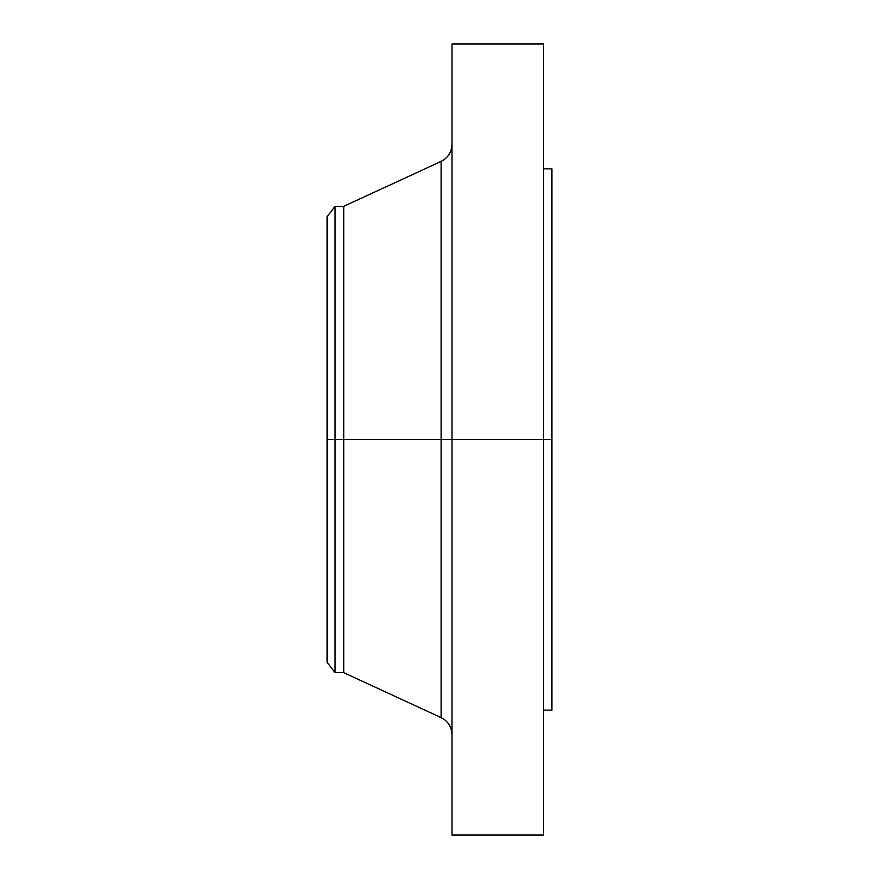 <?xml version="1.0" encoding="UTF-8"?>
<svg xmlns="http://www.w3.org/2000/svg" width="879" height="879" viewBox="0 0 879 879"><rect width="100%" height="100%" fill="white"/><g stroke="black" fill="none" stroke-linecap="round" stroke-linejoin="round"><path stroke-width="1.32" d="M543.596 43.95L543.596 439.5L543.596 43.95L451.993 43.95L451.993 439.5L551.924 439.5L551.924 710.144L551.924 439.5L543.596 439.5L543.596 835.05L543.596 439.5L441.104 439.5L441.104 161.395L441.104 439.5L327.076 439.5L327.076 662.261L327.076 439.5L335.064 439.5L335.064 672.666L335.064 439.5L343.733 439.5L343.733 672.666L343.733 439.5L441.104 439.5L441.104 161.395C448.037 157.835 451.663 152.166 451.993 144.376M327.076 662.261L335.064 672.666L343.733 672.666L441.104 717.605L441.104 439.5L441.104 717.605L441.104 439.5L451.993 439.5L451.993 835.05L451.993 43.95M551.924 168.856L551.924 439.5L551.924 168.856L543.596 168.856M441.104 161.395L343.733 206.334L343.733 439.5L343.733 206.334L335.064 206.334L335.064 439.5L335.064 206.334L327.076 216.739L327.076 439.5L327.076 216.739M327.076 655.932L327.076 461.134M543.596 835.05L451.993 835.05M551.924 710.144L543.596 710.144M441.104 717.605C448.037 721.165 451.663 726.834 451.993 734.624"/></g></svg>
